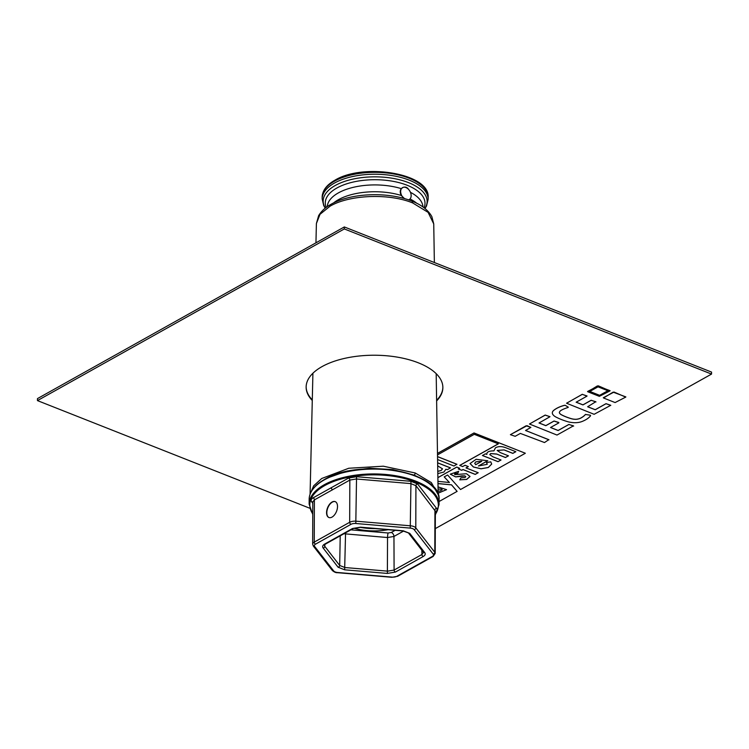 <?xml version="1.0" encoding="UTF-8"?>
<svg xmlns="http://www.w3.org/2000/svg" width="749" height="749" viewBox="0 0 749 749"><rect width="100%" height="100%" fill="white"/><g stroke="black" fill="none" stroke-linecap="round" stroke-linejoin="round"><path stroke-width="1.12" d="M312.801 503.319L311.65 501.821C310.638 500.304 311.125 498.993 313.119 497.87L348.538 478.059L356.552 476.701L410.967 481.307L417.521 483.891L436.517 508.309C437.538 509.779 437.051 511.099 435.057 512.26M315.554 544.139A5.131 2.406 -179.8 0 0 314.674 546.508L333.679 570.935A5.131 2.406 -179.8 0 0 337.612 572.489L392.055 577.095A5.131 2.406 -179.8 0 0 396.867 576.281L432.304 556.46A5.131 2.406 -179.8 0 0 433.184 554.082L414.178 529.665A5.131 2.406 -179.8 0 0 410.246 528.101L355.803 523.504A5.131 2.406 -179.8 0 0 350.991 524.319L315.554 544.139A1.713 1.161 -119.2 0 1 314.243 542.107A6.835 3.211 -179.8 0 0 312.661 544.158L312.801 501.933L314.393 499.901L349.83 480.072L356.243 478.986L410.686 483.592L415.929 485.661L435.356 511.183L435.206 553.417A6.835 3.211 -179.8 0 0 434.794 552.303L415.789 527.876A6.835 3.211 -179.8 0 0 410.536 525.807L356.103 521.201A6.835 3.211 -179.8 0 0 349.68 522.287L314.243 542.107L314.393 499.901A1.713 1.161 61.2 0 0 313.119 497.87M332.069 502.027A8.548 4.831 -68.4 0 0 326.817 510.247A8.548 4.831 -68.4 0 0 328.905 517.512A8.548 4.831 -68.4 0 0 332.013 517.11A8.548 4.831 -68.4 0 0 337.265 508.889A8.548 4.831 -68.4 0 0 335.187 501.624A8.548 4.831 -68.4 0 0 332.069 502.027M323.165 548.043C322.145 546.62 322.632 545.309 324.626 544.092L352.451 528.532L360.475 527.174L403.215 530.788L409.769 533.372L424.692 552.556C425.713 553.97 425.226 555.29 423.222 556.507L395.406 572.067L387.383 573.425L344.643 569.811L338.089 567.218L323.165 548.043A1.713 1.414 -37.9 0 0 324.776 546.293L324.354 545.15L325.469 544.074L353.285 528.513L360.335 527.362L403.074 530.975L408.43 532.914L423.513 552.425L421.921 554.503L394.096 570.064L387.682 571.15L344.943 567.536L339.69 565.467L324.776 546.293L324.823 544.514M395.406 572.067A1.713 1.161 -119.2 0 1 394.096 570.064L393.955 536.453L387.533 537.539L343.931 533.747M335.318 501.68A8.548 4.831 -68.4 0 0 332.331 502.13A8.548 4.831 -68.4 0 0 327.107 510.228A8.548 4.831 -68.4 0 0 329.036 517.568M421.078 478.349L414.094 475.119L392.851 469.604L369.65 468.265L347.105 471.018L327.238 478.049M409.16 199.59L408.477 199.843M404.535 198.607L401.258 195.47A47.861 22.479 -179.8 0 0 338.379 199.711A47.861 22.479 -179.8 0 0 333.539 202.97M401.258 195.47C399.9 192.793 399.91 190.508 401.267 188.636L403.224 187.334C405.462 186.641 407.259 187.353 408.626 189.469A6.835 4.634 60.8 0 0 403.224 187.334A6.835 4.634 60.8 0 0 402.569 187.606A6.835 4.634 60.8 0 0 403.205 197.699M408.57 199.824A6.835 4.634 60.8 0 0 409.244 199.543A6.835 4.634 60.8 0 0 408.626 189.469M435.3 528.616L711.541 374.079L711.55 372.084L344.325 226.947L37.459 398.608L37.45 400.603L309.655 508.187M344.325 226.947L344.315 228.941L37.45 400.603M711.541 374.079L344.315 228.941M436.63 400.912A68.365 32.113 -179.8 0 0 442.865 387.579A68.365 32.113 -179.8 0 0 418.335 362.816A68.365 32.113 -179.8 0 0 345.589 358.162A68.365 32.113 -179.8 0 0 306.135 387.102A68.365 32.113 -179.8 0 0 312.277 400.481M530.891 427.407L526.126 425.778L510.406 434.682L515.181 436.311L520.349 433.418L544.495 442.547L548.764 439.672L525.564 430.497L530.891 427.407L527.062 425.685L510.406 434.654M548.998 439.85L525.629 430.469M573.668 426.078L568.903 424.43L558.108 430.46L550.59 427.492M558.894 422.67L554.045 421.078L545.834 425.675L539.018 422.979L549.963 416.744L545.188 415.115L529.459 424.028L557.003 435.057L573.434 425.872L568.903 424.486L558.108 430.525L550.524 427.52L558.735 422.932L558.651 422.427L554.045 421.013L545.834 425.61L539.074 422.942M549.963 416.678L545.188 415.058L529.459 424.028M610.781 405.349L606.007 403.73L595.23 409.759L587.637 406.763L595.764 401.726L591.158 400.312L582.956 404.909L576.131 402.213L586.916 396.184L582.301 394.292L566.572 403.234L594.116 414.3L610.781 405.293L606.007 403.664L595.23 409.703L587.703 406.726M595.998 401.941L591.158 400.256L582.956 404.844L576.196 402.176M610.117 390.697L597.374 385.922L587.796 391.774L599.359 396.343L609.967 390.903L598.32 385.829L587.562 391.502M625.855 396.914L613.113 392.139L603.535 397.991L615.098 402.559L625.705 397.12L614.058 392.045L603.301 397.719M568.294 407.259L565.654 405.509A1.095 0.515 -179.8 0 0 564.25 405.378A27.76 13.042 -179.8 0 0 556.769 408.299A30.906 14.512 -179.8 0 0 553.829 410.255A10.935 5.14 -179.8 0 0 552.322 412.839A10.935 5.14 -179.8 0 0 552.322 412.877A10.935 5.14 -179.8 0 0 552.734 414.309A14.493 6.807 -179.8 0 0 555.927 417.034A54.696 25.691 -179.8 0 0 567.648 421.668A14.493 6.807 -179.8 0 0 573.912 422.679A10.935 5.14 -179.8 0 0 582.085 421.481A30.906 14.512 -179.8 0 0 585.681 419.786A27.76 13.042 -179.8 0 0 590.521 415.817A1.095 0.515 -179.8 0 0 590.587 415.648A1.095 0.515 -179.8 0 0 590.006 415.189L585.493 414.459A27.348 12.845 0.2 0 1 581.046 417.951A9.025 4.241 0.2 0 1 577.179 419.215A4.653 2.181 0.2 0 1 575.251 419.328A8.754 4.11 0.2 0 1 571.365 418.728A43.751 20.551 0.2 0 1 561.441 414.806A8.754 4.11 0.2 0 1 559.512 413.111A4.653 2.181 0.2 0 1 559.363 412.559A4.653 2.181 0.2 0 1 559.428 412.193A9.025 4.241 0.2 0 1 561.404 410.19A27.348 12.845 0.2 0 1 567.967 407.531L568.145 407.063L565.654 405.565A1.095 0.515 -179.8 0 0 564.25 405.434A27.76 13.042 -179.8 0 0 556.769 408.364A30.906 14.512 -179.8 0 0 553.829 410.321A10.935 5.14 -179.8 0 0 552.322 412.905L552.322 412.839M590.587 415.648L590.587 415.583A1.095 0.515 -179.8 0 0 590.587 415.583A1.095 0.515 -179.8 0 0 590.006 415.133L585.493 414.459M559.363 412.53A4.653 2.181 -179.8 0 0 559.512 413.055A8.754 4.11 -179.8 0 0 561.441 414.749A43.751 20.551 -179.8 0 0 571.365 418.672A8.754 4.11 -179.8 0 0 575.251 419.271A4.653 2.181 -179.8 0 0 577.189 419.15A9.025 4.241 -179.8 0 0 581.046 417.895A27.348 12.845 -179.8 0 0 585.493 414.394M439.045 501.54L457.115 491.372L451.544 484.828L437.978 483.554M437.94 481.345L449.428 482.506L444.232 476.879M437.482 453.398L474.023 432.95L525.302 453.22L474.023 433.016L437.482 453.454M607.87 390.735L599.649 395.332L589.8 391.437M438.128 493.142L446.535 489.631M438.062 489.078L441.395 489.069L442.256 489.799L441.395 489.125L438.062 489.134M498.291 443.82L459.755 465.372L462.639 466.58L464.989 465.269L468.34 466.59L466 467.9L478.218 472.731L475.222 474.417L462.994 469.586L461.702 470.306L458.341 468.977L459.633 468.256L456.75 467.114L437.875 477.675M468.275 466.571L466 467.9M478.162 472.713L475.222 474.351L462.994 469.52L461.702 470.25L458.407 468.949M459.633 468.256L456.75 467.058L437.875 477.609M437.585 459.54L453.941 466.009L456.946 464.268L437.538 456.59M437.809 473.602L443.895 472.057L445.852 469.305M445.852 469.267L447.453 469.632L450.486 467.882L437.641 462.807M458.65 471.28L457.751 473.368C454.858 473.256 453.941 473.677 455.008 474.632L466.477 473.714L470.035 476.495L466.674 479.444L459.783 479.847L460.907 477.843L465.073 477.459L465.794 476.692L464.914 475.952L455.682 476.926L450.28 474.154L458.65 471.336L457.751 473.368M454.474 474.051L455.008 474.632M455.008 474.566C453.941 473.611 454.858 473.19 457.751 473.312M459.811 479.791L466.655 479.388L470.035 476.458M450.28 474.126L455.682 476.87L461.964 475.83L464.914 475.887L465.794 476.692M487.749 460.71L478.433 465.981L487.243 464.314L486.522 462.582L490.773 461.833L491.69 464.062L488.311 467.507L481.055 468.818L473.405 467.002L470.054 463.528L476.13 459.296L487.749 460.766L478.433 465.981M486.56 462.573L487.243 464.277M470.054 463.5L473.434 466.955L481.055 468.762L488.292 467.46L491.69 464.034M475.84 461.833L481.729 461.272L475.84 461.899L474.707 463.313L475.84 461.899M515.799 451.675L512.831 453.332L504.152 449.906L497.196 450.458L500.398 452.639L508.477 455.832L505.444 457.527L496.821 454.119L490.679 453.594L489.79 454.624L492.945 456.815L501.025 460.008L498.019 461.684L482.412 455.514L485.418 453.838L486.859 454.409C486.569 452.031 488.919 450.851 493.919 450.879L495.445 447.818C498.375 446.189 501.961 446.207 506.202 447.893L515.855 451.703L512.831 453.398L504.152 449.962M497.196 450.421L504.152 449.906M508.412 455.813L505.444 457.47L496.821 454.119M489.79 454.587L490.679 453.538L496.821 454.053M500.959 459.98L498.019 461.627L482.412 455.458M437.772 471.327L441.124 470.466L442.509 468.818M306.135 386.802A68.365 32.113 -179.8 0 0 312.286 399.882M436.62 400.322A68.365 32.113 -179.8 0 0 442.865 387.28M587.066 395.978L582.301 394.358L566.572 403.205M589.735 391.474L598.02 386.84L607.935 390.753L599.649 395.388L589.735 391.474M437.388 491.016L439.616 491.129L442.256 489.799M438.034 486.897L446.535 489.659L438.137 493.198M449.428 482.506L444.194 476.898L447.593 474.997L460.532 489.518L525.302 453.285M457.115 491.428L451.544 484.884L437.978 483.611M437.51 454.896L474.276 434.326L498.357 443.848L459.755 465.438M474.707 463.257L475.699 464.708L481.729 461.337M456.946 464.324L437.538 456.656M450.486 467.947L437.641 462.863M437.688 465.841L442.509 468.855L441.124 470.522L437.772 471.393M324.27 479.894A64.948 30.503 -179.8 0 0 309.159 499.358C309.393 491.784 314.486 485.165 324.457 479.5C359.454 457.686 442.172 471.776 439.054 499.817A64.948 30.503 -179.8 0 0 396.305 470.981A64.948 30.503 -179.8 0 0 324.27 479.894M435.347 514.919L439.036 504.667A64.948 30.503 -179.8 0 0 396.287 475.83A64.948 30.503 -179.8 0 0 324.251 484.743A64.948 30.503 -179.8 0 0 309.14 504.208L309.159 499.358M435.347 514.348A64.274 30.194 -179.8 0 0 405.003 478.658A64.274 30.194 -179.8 0 0 324.766 485.549A64.274 30.194 -179.8 0 0 312.764 513.917M332.107 490.089A1.713 1.161 60.8 0 0 330.824 488.067M350.991 524.319A1.713 1.161 -119.2 0 1 349.68 522.287L349.83 480.072A1.713 1.152 60.3 0 0 348.538 478.059M314.674 546.508A1.713 1.414 142.1 0 1 313.325 546.049L332.331 570.476C334.223 572.105 335.936 572.845 337.471 572.685L391.914 577.292L397.71 576.262L433.137 556.441L435.206 553.417M333.679 570.935A1.713 1.414 142.1 0 1 332.331 570.476M396.867 576.281A1.713 1.161 60.8 0 0 397.71 576.262M432.304 556.46A1.713 1.161 60.8 0 0 433.137 556.441M433.184 554.082A1.713 1.414 -37.9 0 0 434.794 552.303L434.935 510.088A1.713 1.423 141.7 0 1 436.517 508.309M414.178 529.665A1.713 1.414 -37.9 0 0 415.789 527.876L415.929 485.661A1.713 1.414 142.5 0 1 417.521 483.891M410.246 528.101L410.967 481.307M355.803 523.504L356.552 476.701M312.801 502.111A1.713 1.414 -37.5 0 0 311.65 501.821M324.626 544.092A1.713 1.161 60.8 0 0 325.469 544.074M352.451 528.532A1.713 1.161 60.8 0 0 353.285 528.513M409.769 533.372A1.713 1.414 142.1 0 1 408.439 532.932M424.692 552.556A1.713 1.414 142.1 0 1 423.354 552.107M423.222 556.507A1.713 1.161 -119.2 0 1 421.921 554.503L421.837 550.15M387.383 573.425L387.533 537.539A3.417 0.515 -85.2 0 1 388.132 532.998L350.897 529.852M344.643 569.811L345.542 533.99A3.417 0.515 -85.2 0 1 345.589 532.82M338.089 567.218A1.713 1.414 -37.9 0 0 339.69 565.467L340.224 535.816M403.636 531.041L393.955 536.453A3.417 2.322 -119.2 0 0 391.343 532.455L388.132 532.998M395.172 530.311L391.343 532.455M388.104 529.712A39.014 18.322 0.2 0 1 353.903 528.214M375.099 528.616A37.31 17.527 0.2 0 1 360.475 527.38M429.233 483.611A64.274 30.194 -179.8 0 0 324.785 479.491M438.071 494.387L431.34 482.581L415.199 472.975L383.357 466.206L348.781 468.247L321.714 478.499L313.662 485.829L310.18 493.928M414.094 475.119A1.713 0.964 -68.4 0 0 415.199 472.975M412.69 202.942A3.417 1.929 -68.4 0 0 411.763 201.05C418.008 203.466 427.024 207.988 431.845 216.601L433.737 223.923L428.11 212.36L412.69 202.942C389.143 193.148 349.53 194.703 330.047 206.2L320.02 214.298L316.396 223.539L315.947 242.816M330.047 206.2A3.417 2.322 -119.2 0 1 330.983 204.308M416.744 203.26A47.861 22.479 -179.8 0 0 410.012 198.944M422.97 206.949A47.861 22.479 -179.8 0 0 410.452 192.324M401.267 188.636A47.861 22.479 -179.8 0 0 338.398 192.886A47.861 22.479 -179.8 0 0 327.285 206.612M424.074 207.754A49.855 23.416 -179.8 0 0 396.586 182.044A49.855 23.416 -179.8 0 0 336.881 188.008A49.855 23.416 -179.8 0 0 326.18 207.417M325.319 208.072A51.981 24.417 0.2 0 1 335.252 185.49A51.981 24.417 0.2 0 1 399.797 179.826A51.981 24.417 0.2 0 1 424.926 208.419M325.216 208.156L323.737 205.61L322.173 198.934A52.982 24.886 0.2 0 1 334.494 183.046A52.982 24.886 0.2 0 1 393.262 175.781A52.982 24.886 0.2 0 1 428.138 199.309L428.147 197.408A52.982 24.886 0.2 0 0 393.272 173.88A52.982 24.886 0.2 0 0 334.503 181.155A52.982 24.886 0.2 0 0 322.173 197.034C322.454 190.424 326.723 184.806 334.981 180.181C363.555 162.636 430.188 173.431 428.147 197.408M439.036 504.667L439.054 499.817M309.14 504.208L312.764 514.488M312.661 544.158L313.325 546.049M312.913 373.227L310.086 494.171M411.753 201.041C386.83 191.135 349.895 193.298 331.002 204.299C328.268 205.816 322.66 209.083 318.653 215.609L316.396 223.539M433.737 223.923L434.364 262.534M436.18 373.657L438.156 494.621M425.02 208.503L426.527 205.975L428.138 199.309M322.173 198.934L322.173 197.034"/></g></svg>
